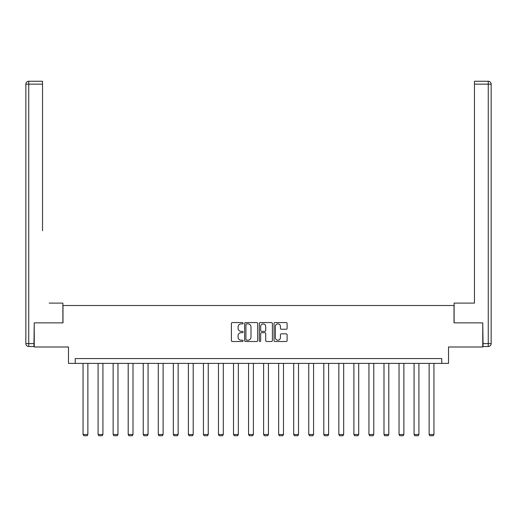 <?xml version="1.0" encoding="UTF-8"?>
<svg xmlns="http://www.w3.org/2000/svg" width="517" height="517" viewBox="0 0 517 517"><rect width="100%" height="100%" fill="white"/><g stroke="black" fill="none" stroke-linecap="round" stroke-linejoin="round"><path stroke-width="0.78" d="M243.068 323.235A0.666 0.666 0 0 0 242.402 322.569L232.346 322.569A0.95 0.95 0 0 0 231.396 323.519L231.396 340.561A0.95 0.95 0 0 0 232.346 341.504L242.402 341.504A0.666 0.666 0 0 0 243.068 340.845A0.666 0.666 0 0 0 242.402 340.18L241.103 340.18A3.031 3.031 0 0 1 238.072 337.149L238.072 335.727A3.031 3.031 0 0 1 241.103 332.702L242.402 332.702A0.666 0.666 0 0 0 243.068 332.037A0.666 0.666 0 0 0 242.402 331.378L241.103 331.378A3.031 3.031 0 0 1 238.072 328.347L238.072 326.925A3.031 3.031 0 0 1 241.103 323.894L242.402 323.894A0.666 0.666 0 0 0 243.068 323.235M286.172 329.245A0.95 0.95 0 0 0 287.116 328.295L287.116 323.519A0.95 0.95 0 0 0 286.172 322.569L274.999 322.569A0.95 0.95 0 0 0 274.049 323.519L274.049 340.561A0.95 0.95 0 0 0 274.999 341.504L286.172 341.504A0.95 0.95 0 0 0 287.116 340.561L287.116 334.783A0.95 0.95 0 0 0 286.172 333.833L281.39 333.833A0.95 0.95 0 0 0 280.44 334.783L280.44 337.646A2.533 2.533 0 0 1 277.907 340.18A2.533 2.533 0 0 1 275.374 337.646L275.374 326.427A2.533 2.533 0 0 1 277.907 323.894A2.533 2.533 0 0 1 280.44 326.427L280.44 328.295A0.95 0.95 0 0 0 281.39 329.245L286.172 329.245M441.764 363.386L448.517 363.386L448.517 346.991L482.755 346.991L482.755 322.873L454.016 322.873L454.016 305.515L62.984 305.515L62.984 322.873L34.245 322.873L34.245 346.991L68.483 346.991L68.483 363.386L441.764 363.386L441.764 358.565L75.236 358.565L75.236 363.386M257.673 323.519A0.95 0.95 0 0 0 256.723 322.569L245.556 322.569A0.95 0.95 0 0 0 244.606 323.519L244.606 340.561A0.95 0.95 0 0 0 245.556 341.504L256.723 341.504A0.95 0.95 0 0 0 257.673 340.561L257.673 323.519M260.277 322.569L271.444 322.569A0.95 0.95 0 0 1 272.394 323.519L272.394 340.561A0.95 0.95 0 0 1 271.444 341.504L266.669 341.504A0.95 0.95 0 0 1 265.719 340.561L265.719 333.646A0.95 0.95 0 0 0 264.775 332.702L261.602 332.702A0.95 0.95 0 0 0 260.652 333.646L260.652 340.845A0.666 0.666 0 0 1 259.993 341.504A0.666 0.666 0 0 1 259.327 340.845L259.327 323.519A0.95 0.95 0 0 1 260.277 322.569M246.596 323.894A0.666 0.666 0 0 0 245.93 324.56L245.93 339.514A0.666 0.666 0 0 0 246.596 340.18L247.966 340.18A3.031 3.031 0 0 0 250.997 337.149L250.997 326.925A3.031 3.031 0 0 0 247.966 323.894L246.596 323.894M265.719 326.473A2.533 2.533 0 0 0 263.185 323.946A2.533 2.533 0 0 0 260.652 326.473L260.652 330.428A0.95 0.95 0 0 0 261.602 331.378L264.775 331.378A0.95 0.95 0 0 0 265.719 330.428L265.719 326.473M87.871 363.386L87.871 434.493L83.05 434.493L83.05 363.386M87.871 434.493L87.147 435.747L83.773 435.747L83.05 434.493M62.887 322.873L62.887 303.098L49.193 303.098M42.536 84.148L28.745 84.148L28.745 81.253L42.536 81.253L42.536 230.756M28.745 346.506L28.745 343.611L25.85 343.611A2.895 2.895 0 0 0 28.745 346.506L33.954 346.506L28.745 346.506A2.895 2.895 0 0 1 25.85 343.611L25.85 84.148A2.895 2.895 0 0 1 28.745 81.253A2.895 2.895 0 0 0 25.85 84.148L28.745 84.148L28.745 343.611L33.954 343.611L34.245 322.873M33.954 343.611L33.954 346.506M467.807 303.098L474.464 303.098L474.464 81.253L488.255 81.253L480.636 81.253M454.113 322.873L454.113 303.098L474.464 303.098L474.464 230.756M483.046 346.506L483.046 343.611L488.255 343.611L488.255 346.506L483.046 346.506L488.255 346.506A2.895 2.895 0 0 0 491.15 343.611L491.15 84.148L491.15 343.611L488.255 343.611L488.255 84.148L474.464 84.148M483.046 343.611L482.755 322.873M491.15 84.148A2.895 2.895 0 0 0 488.255 81.253L488.255 84.148L491.15 84.148A2.895 2.895 0 0 0 488.255 81.253M102.915 363.386L102.915 434.493L98.094 434.493L98.094 363.386M102.915 434.493L102.192 435.747L98.818 435.747L98.094 434.493M117.966 363.386L117.966 434.493L113.139 434.493L113.139 363.386M117.966 434.493L117.243 435.747L113.863 435.747L113.139 434.493M133.011 363.386L133.011 434.493L128.19 434.493L128.19 363.386M133.011 434.493L132.287 435.747L128.914 435.747L128.19 434.493M148.056 363.386L148.056 434.493L143.235 434.493L143.235 363.386M148.056 434.493L147.339 435.747L143.959 435.747L143.235 434.493M163.107 363.386L163.107 434.493L158.286 434.493L158.286 363.386M163.107 434.493L162.383 435.747L159.003 435.747L158.286 434.493M178.152 363.386L178.152 434.493L173.331 434.493L173.331 363.386M178.152 434.493L177.428 435.747L174.055 435.747L173.331 434.493M193.203 363.386L193.203 434.493L188.375 434.493L188.375 363.386M193.203 434.493L192.479 435.747L189.099 435.747L188.375 434.493M208.248 363.386L208.248 434.493L203.427 434.493L203.427 363.386M208.248 434.493L207.524 435.747L204.15 435.747L203.427 434.493M223.292 363.386L223.292 434.493L218.471 434.493L218.471 363.386M223.292 434.493L222.568 435.747L219.195 435.747L218.471 434.493M238.343 363.386L238.343 434.493L233.516 434.493L233.516 363.386M238.343 434.493L237.62 435.747L234.24 435.747L233.516 434.493M253.388 363.386L253.388 434.493L248.567 434.493L248.567 363.386M253.388 434.493L252.664 435.747L249.291 435.747L248.567 434.493M268.433 363.386L268.433 434.493L263.612 434.493L263.612 363.386M268.433 434.493L267.709 435.747L264.336 435.747L263.612 434.493M283.484 363.386L283.484 434.493L278.657 434.493L278.657 363.386M283.484 434.493L282.76 435.747L279.38 435.747L278.657 434.493M298.529 363.386L298.529 434.493L293.708 434.493L293.708 363.386M298.529 434.493L297.805 435.747L294.432 435.747L293.708 434.493M313.573 363.386L313.573 434.493L308.752 434.493L308.752 363.386M313.573 434.493L312.85 435.747L309.476 435.747L308.752 434.493M328.625 363.386L328.625 434.493L323.797 434.493L323.797 363.386M328.625 434.493L327.901 435.747L324.521 435.747L323.797 434.493M343.669 363.386L343.669 434.493L338.848 434.493L338.848 363.386M343.669 434.493L342.945 435.747L339.572 435.747L338.848 434.493M358.714 363.386L358.714 434.493L353.893 434.493L353.893 363.386M358.714 434.493L357.997 435.747L354.617 435.747L353.893 434.493M373.765 363.386L373.765 434.493L368.944 434.493L368.944 363.386M373.765 434.493L373.041 435.747L369.661 435.747L368.944 434.493M388.81 363.386L388.81 434.493L383.989 434.493L383.989 363.386M388.81 434.493L388.086 435.747L384.713 435.747L383.989 434.493M403.861 363.386L403.861 434.493L399.034 434.493L399.034 363.386M403.861 434.493L403.137 435.747L399.757 435.747L399.034 434.493M418.906 363.386L418.906 434.493L414.085 434.493L414.085 363.386M418.906 434.493L418.182 435.747L414.808 435.747L414.085 434.493M433.95 363.386L433.95 434.493L429.129 434.493L429.129 363.386M433.95 434.493L433.227 435.747L429.853 435.747L429.129 434.493"/></g></svg>
